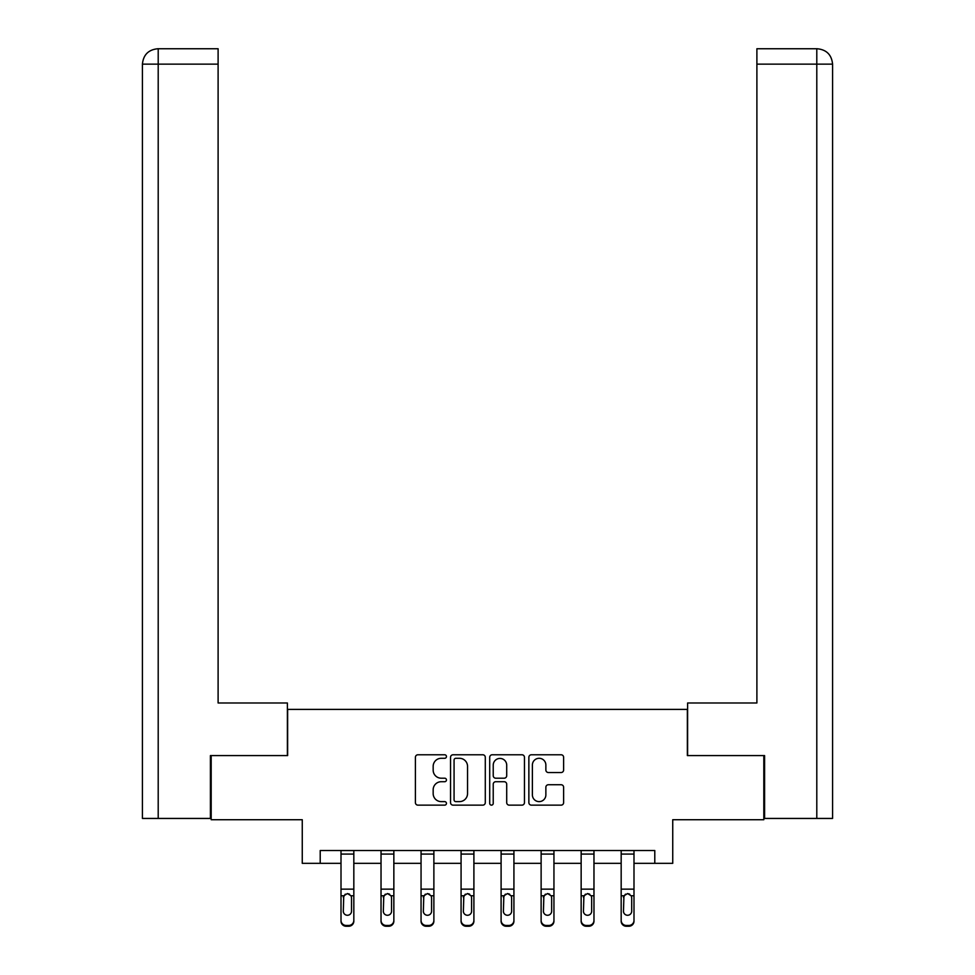 <?xml version="1.0" encoding="UTF-8"?>
<svg xmlns="http://www.w3.org/2000/svg" width="975" height="975" viewBox="0 0 975 975"><rect width="100%" height="100%" fill="white"/><g stroke="black" fill="none" stroke-linecap="round" stroke-linejoin="round"><path stroke-width="1.46" d="M446.452 756.539A1.767 1.767 0 0 0 444.685 754.772L417.934 754.772A2.523 2.523 0 0 0 415.411 757.295L415.411 802.62A2.523 2.523 0 0 0 417.934 805.143L444.685 805.143A1.767 1.767 0 0 0 446.452 803.376A1.767 1.767 0 0 0 444.685 801.621L441.224 801.621A8.056 8.056 0 0 1 433.168 793.553L433.168 789.774A8.056 8.056 0 0 1 441.224 781.718L444.685 781.718A1.767 1.767 0 0 0 446.452 779.951A1.767 1.767 0 0 0 444.685 778.196L441.224 778.196A8.056 8.056 0 0 1 433.168 770.14L433.168 766.362A8.056 8.056 0 0 1 441.224 758.294L444.685 758.294A1.767 1.767 0 0 0 446.452 756.539M561.1 772.529A2.523 2.523 0 0 0 563.623 770.006L563.623 757.295A2.523 2.523 0 0 0 561.1 754.772L531.387 754.772A2.523 2.523 0 0 0 528.864 757.295L528.864 802.62A2.523 2.523 0 0 0 531.387 805.143L561.1 805.143A2.523 2.523 0 0 0 563.623 802.62L563.623 787.264A2.523 2.523 0 0 0 561.1 784.741L548.377 784.741A2.523 2.523 0 0 0 545.866 787.264L545.866 794.881A6.74 6.74 0 0 1 539.126 801.621A6.74 6.74 0 0 1 532.387 794.881L532.387 765.034A6.74 6.74 0 0 1 539.126 758.294A6.74 6.74 0 0 1 545.866 765.034L545.866 770.006A2.523 2.523 0 0 0 548.377 772.529L561.1 772.529M320.214 863.338L320.214 850.517L654.786 850.517L654.786 863.338L672.738 863.338L672.738 819.719L763.815 819.719L763.815 755.588L687.363 755.588L687.363 709.398L287.637 709.398L287.637 755.588L211.185 755.588L211.185 819.719L302.262 819.719L302.262 863.338L341.006 863.338M485.294 757.295A2.523 2.523 0 0 0 482.783 754.772L453.058 754.772A2.523 2.523 0 0 0 450.548 757.295L450.548 802.62A2.523 2.523 0 0 0 453.058 805.143L482.783 805.143A2.523 2.523 0 0 0 485.294 802.62L485.294 757.295M492.217 754.772L521.942 754.772A2.523 2.523 0 0 1 524.452 757.295L524.452 802.62A2.523 2.523 0 0 1 521.942 805.143L509.218 805.143A2.523 2.523 0 0 1 506.707 802.62L506.707 784.241A2.523 2.523 0 0 0 504.185 781.718L495.751 781.718A2.523 2.523 0 0 0 493.228 784.241L493.228 803.376A1.767 1.767 0 0 1 491.461 805.143A1.767 1.767 0 0 1 489.706 803.376L489.706 757.295A2.523 2.523 0 0 1 492.217 754.772M353.827 863.338L381.03 863.338M393.851 863.338L421.054 863.338M433.875 863.338L461.077 863.338M473.899 863.338L501.101 863.338M513.923 863.338L541.125 863.338M553.946 863.338L581.149 863.338M593.97 863.338L621.173 863.338M633.994 863.338L654.786 863.338M455.837 758.294A1.767 1.767 0 0 0 454.07 760.061L454.07 799.853A1.767 1.767 0 0 0 455.837 801.621L459.481 801.621A8.056 8.056 0 0 0 467.537 793.553L467.537 766.362A8.056 8.056 0 0 0 459.481 758.294L455.837 758.294M506.707 765.168A6.74 6.74 0 0 0 499.968 758.428A6.74 6.74 0 0 0 493.228 765.168L493.228 775.673A2.523 2.523 0 0 0 495.751 778.196L504.185 778.196A2.523 2.523 0 0 0 506.707 775.673L506.707 765.168M341.006 896.586L341.006 920.351A5.131 5.094 -0 0 0 346.137 925.446L348.697 925.446A5.131 5.094 -0 0 0 353.827 920.351L353.827 921.156A5.131 5.094 180 0 1 348.697 926.25L348.697 925.446M351.524 911.186L351.524 897.682L351.524 911.186A4.107 4.071 180 0 1 347.417 915.269A4.107 4.071 180 0 0 351.524 911.186M343.31 911.991L343.31 911.186A4.107 4.071 180 0 0 347.417 915.269M345.272 894.16L343.31 897.366M349.562 894.16L347.417 893.551L351.061 895.793L351.524 897.682M353.827 850.517L353.827 920.351M341.006 850.517L341.006 920.351M346.137 925.446L346.137 926.25L348.697 926.25M346.137 926.25A5.131 5.094 180 0 1 341.006 921.156M341.006 895.793L343.761 895.793L343.31 911.186M343.761 895.793L347.417 893.551M287.381 755.588L287.381 702.987L218.108 702.987L218.108 64.143L158.206 64.143L158.206 818.439L210.405 818.439L210.405 755.588L211.185 755.588M158.206 818.439L142.423 818.439L142.423 64.143C143.349 54.795 148.468 49.664 157.792 48.75M218.108 48.75L157.828 48.75L218.108 48.75L218.108 64.143M157.816 48.75C148.456 49.676 143.325 54.807 142.423 64.143L158.206 64.143L158.206 48.75L161.667 48.75M687.619 755.588L687.619 702.987L756.892 702.987L756.892 48.75L817.172 48.75L756.892 48.75M832.577 818.439L832.577 664.499L832.577 818.439L764.595 818.439L764.595 755.588L763.815 755.588M813.333 48.75L816.794 48.75L816.794 64.143L756.892 64.143M816.794 818.439L816.794 64.143L832.577 64.143L832.577 664.499L832.577 64.143C831.651 54.795 826.532 49.664 817.208 48.75M381.03 896.586L381.03 921.156A5.131 5.094 180 0 0 386.161 926.25L388.72 926.25L388.72 925.446A5.131 5.094 -0 0 0 393.851 920.351L393.851 921.156A5.131 5.094 180 0 1 388.72 926.25M391.548 911.186L391.548 897.682L391.548 911.186A4.107 4.071 180 0 1 387.441 915.269A4.107 4.071 180 0 0 391.548 911.186M383.333 911.991L383.333 911.186A4.107 4.071 180 0 0 387.441 915.269M385.296 894.16L383.333 897.366M389.586 894.16L387.441 893.551L391.085 895.793L391.548 897.682M421.054 896.586L421.054 921.156A5.131 5.094 180 0 0 426.185 926.25L428.744 926.25L428.744 925.446A5.131 5.094 -0 0 0 433.875 920.351L433.875 921.156A5.131 5.094 180 0 1 428.744 926.25M431.572 911.186L431.572 897.682L431.572 911.186A4.107 4.071 180 0 1 427.464 915.269A4.107 4.071 180 0 0 431.572 911.186M423.357 911.991L423.357 911.186A4.107 4.071 180 0 0 427.464 915.269M425.319 894.16L423.357 897.366M429.609 894.16L427.464 893.551L431.121 895.793L431.572 897.682M393.851 850.517L393.851 920.351M386.161 925.446L386.161 926.25A5.131 5.094 180 0 1 381.03 921.156L381.03 920.351A5.131 5.094 -0 0 0 386.161 925.446L388.72 925.446M381.03 850.517L381.03 920.351M381.03 895.793L383.784 895.793L383.333 911.186M383.784 895.793L387.441 893.551M433.875 850.517L433.875 920.351M426.185 925.446L426.185 926.25A5.131 5.094 180 0 1 421.054 921.156L421.054 920.351A5.131 5.094 -0 0 0 426.185 925.446L428.744 925.446M421.054 850.517L421.054 920.351M421.054 895.793L423.808 895.793L423.357 911.186M423.808 895.793L427.464 893.551M461.077 896.586L461.077 921.156A5.131 5.094 180 0 0 466.208 926.25L468.768 926.25L468.768 925.446A5.131 5.094 -0 0 0 473.899 920.351L473.899 921.156A5.131 5.094 180 0 1 468.768 926.25M471.595 911.186L471.595 897.682L471.595 911.186A4.107 4.071 180 0 1 467.488 915.269A4.107 4.071 180 0 0 471.595 911.186M463.381 911.991L463.381 911.186A4.107 4.071 180 0 0 467.488 915.269M465.343 894.16L463.381 897.366M469.633 894.16L467.488 893.551L471.144 895.793L471.595 897.682M501.101 896.586L501.101 921.156A5.131 5.094 180 0 0 506.232 926.25L508.792 926.25L508.792 925.446A5.131 5.094 -0 0 0 513.923 920.351L513.923 921.156A5.131 5.094 180 0 1 508.792 926.25M511.619 911.186L511.619 897.682L511.619 911.186A4.107 4.071 180 0 1 507.512 915.269A4.107 4.071 180 0 0 511.619 911.186M503.405 911.991L503.405 911.186A4.107 4.071 180 0 0 507.512 915.269M505.367 894.16L503.405 897.366M509.657 894.16L507.512 893.551L511.168 895.793L511.619 897.682M541.125 896.586L541.125 921.156A5.131 5.094 180 0 0 546.256 926.25L548.815 926.25L548.815 925.446A5.131 5.094 -0 0 0 553.946 920.351L553.946 921.156A5.131 5.094 180 0 1 548.815 926.25M551.643 911.186L551.643 897.682L551.643 911.186A4.107 4.071 180 0 1 547.536 915.269A4.107 4.071 180 0 0 551.643 911.186M543.428 911.991L543.428 911.186A4.107 4.071 180 0 0 547.536 915.269M545.391 894.16L543.428 897.366M549.681 894.16L547.536 893.551L551.192 895.793L551.643 897.682M473.899 850.517L473.899 920.351M466.208 925.446L466.208 926.25A5.131 5.094 180 0 1 461.077 921.156L461.077 920.351A5.131 5.094 -0 0 0 466.208 925.446L468.768 925.446M461.077 850.517L461.077 920.351M461.077 895.793L463.832 895.793L463.381 911.186M463.832 895.793L467.488 893.551M513.923 850.517L513.923 920.351M506.232 925.446L506.232 926.25A5.131 5.094 180 0 1 501.101 921.156L501.101 920.351A5.131 5.094 -0 0 0 506.232 925.446L508.792 925.446M501.101 850.517L501.101 920.351M501.101 895.793L503.856 895.793L503.405 911.186M503.856 895.793L507.512 893.551M553.946 850.517L553.946 920.351M546.256 925.446L546.256 926.25A5.131 5.094 180 0 1 541.125 921.156L541.125 920.351A5.131 5.094 -0 0 0 546.256 925.446L548.815 925.446M541.125 850.517L541.125 920.351M541.125 895.793L543.879 895.793L543.428 911.186M543.879 895.793L547.536 893.551M581.149 896.586L581.149 921.156A5.131 5.094 180 0 0 586.28 926.25L588.839 926.25L588.839 925.446A5.131 5.094 -0 0 0 593.97 920.351L593.97 921.156A5.131 5.094 180 0 1 588.839 926.25M591.667 911.186L591.667 897.682L591.667 911.186A4.107 4.071 180 0 1 587.559 915.269A4.107 4.071 180 0 0 591.667 911.186M583.452 911.991L583.452 911.186A4.107 4.071 180 0 0 587.559 915.269M585.414 894.16L583.452 897.366M589.704 894.16L587.559 893.551L591.216 895.793L591.667 897.682M593.97 850.517L593.97 920.351M586.28 925.446L586.28 926.25A5.131 5.094 180 0 1 581.149 921.156L581.149 920.351A5.131 5.094 -0 0 0 586.28 925.446L588.839 925.446M581.149 850.517L581.149 920.351M581.149 895.793L583.915 895.793L583.452 911.186M583.915 895.793L587.559 893.551M621.173 896.586L621.173 921.156A5.131 5.094 180 0 0 626.303 926.25L628.863 926.25L628.863 925.446A5.131 5.094 -0 0 0 633.994 920.351L633.994 921.156A5.131 5.094 180 0 1 628.863 926.25M631.69 911.186L631.69 897.682L631.69 911.186A4.107 4.071 180 0 1 627.583 915.269A4.107 4.071 180 0 0 631.69 911.186M623.476 911.991L623.476 911.186A4.107 4.071 180 0 0 627.583 915.269M625.438 894.16L623.476 897.366M629.728 894.16L627.583 893.551L631.239 895.793L631.69 897.682M633.994 850.517L633.994 920.351M626.303 925.446L626.303 926.25A5.131 5.094 180 0 1 621.173 921.156L621.173 920.351A5.131 5.094 -0 0 0 626.303 925.446L628.863 925.446M621.173 850.517L621.173 920.351M621.173 895.793L623.939 895.793L623.476 911.186M623.939 895.793L627.583 893.551M341.006 850.566L353.827 850.566M351.061 895.793L353.827 895.793M341.006 889.151L353.827 889.151M341.006 854.076L353.827 854.076M142.423 64.143L142.423 664.499M381.03 850.566L393.851 850.566M391.085 895.793L393.851 895.793M381.03 889.151L393.851 889.151M381.03 854.076L393.851 854.076M421.054 850.566L433.875 850.566M431.121 895.793L433.875 895.793M421.054 889.151L433.875 889.151M421.054 854.076L433.875 854.076M461.077 850.566L473.899 850.566M471.144 895.793L473.899 895.793M461.077 889.151L473.899 889.151M461.077 854.076L473.899 854.076M501.101 850.566L513.923 850.566M511.168 895.793L513.923 895.793M501.101 889.151L513.923 889.151M501.101 854.076L513.923 854.076M541.125 850.566L553.946 850.566M551.192 895.793L553.946 895.793M541.125 889.151L553.946 889.151M541.125 854.076L553.946 854.076M581.149 850.566L593.97 850.566M591.216 895.793L593.97 895.793M581.149 889.151L593.97 889.151M581.149 854.076L593.97 854.076M621.173 850.566L633.994 850.566M631.239 895.793L633.994 895.793M621.173 889.151L633.994 889.151M621.173 854.076L633.994 854.076"/></g></svg>
